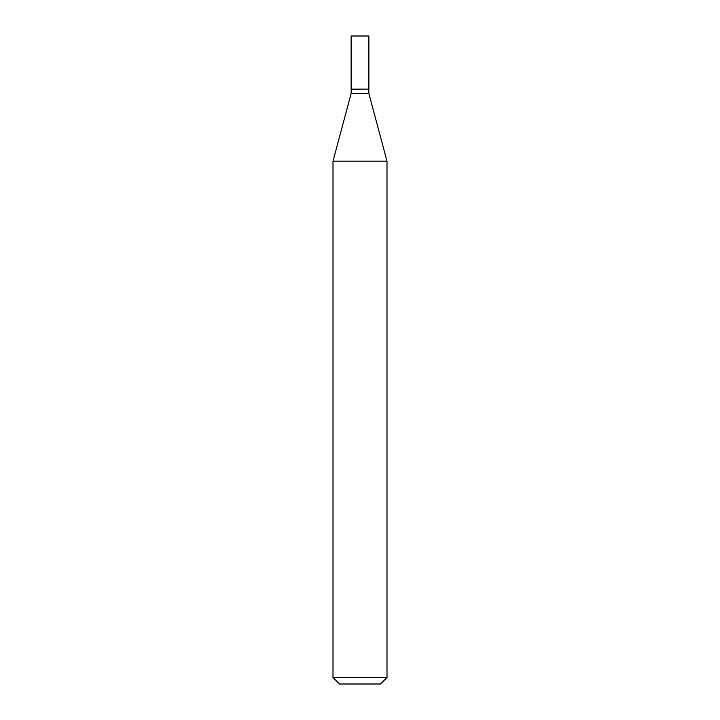 <?xml version="1.0" encoding="UTF-8"?>
<svg xmlns="http://www.w3.org/2000/svg" width="720" height="720" viewBox="0 0 720 720"><rect width="100%" height="100%" fill="white"/><g stroke="black" fill="none" stroke-linecap="round" stroke-linejoin="round"><path stroke-width="1.08" d="M368.856 36L351.144 36L351.144 89.136L368.856 89.136L368.856 36M368.64 89.136L351.144 89.352L351.144 93.456L333 161.172L333 677.52L387 677.52L380.52 684L339.48 684L333 677.52M368.856 89.352L368.856 93.456L351.144 93.456M368.856 93.456L387 161.172L333 161.172M387 161.172L387 677.52"/></g></svg>
